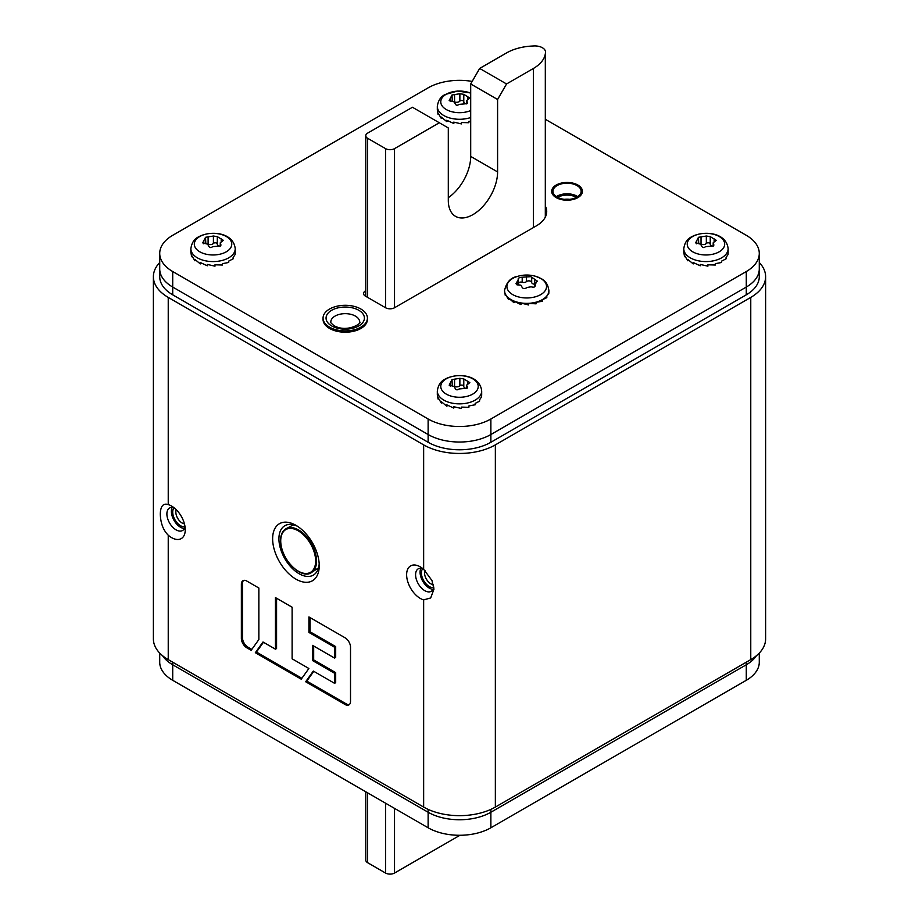 <?xml version="1.0" encoding="UTF-8"?>
<svg xmlns="http://www.w3.org/2000/svg" width="919" height="919" viewBox="0 0 919 919"><rect width="100%" height="100%" fill="white"/><g stroke="black" fill="none" stroke-linecap="round" stroke-linejoin="round"><path stroke-width="1.38" d="M153.381 276.711L153.381 638.912A50.694 29.27 0 0 0 168.234 659.612L423.648 807.077A50.694 29.27 0 0 0 495.352 807.077L750.766 659.612A50.694 29.27 0 0 0 765.619 638.912L765.619 276.711A50.694 29.27 180 0 1 750.766 297.4L495.352 444.876A50.694 29.27 180 0 1 423.648 444.876L168.234 297.4A50.694 29.27 180 0 1 153.381 276.711A50.694 29.27 180 0 1 159.722 262.535M423.648 599.877L430.678 597.97L433.963 589.171L431.987 580.555L423.648 569.286A19.333 11.154 -120 0 0 420.293 566.862A19.333 11.154 -120 0 0 408.323 568.103A19.333 11.154 -120 0 0 408.725 584.358A19.333 11.154 -120 0 0 423.648 599.877L423.648 807.077M422.751 568.539A12.992 7.501 -120 0 0 418.271 568.804A12.992 7.501 -120 0 0 416.996 581.21A12.992 7.501 -120 0 0 431.264 591.308A12.992 7.501 -120 0 0 433.825 587.057M168.234 535.203A19.333 11.154 -120 0 0 185.259 529.735A19.333 11.154 -120 0 0 171.589 506.059A19.333 11.154 -120 0 0 168.234 504.6C163.214 502.969 160.572 506.082 160.285 513.951C160.561 523.118 163.214 530.206 168.234 535.203L168.234 659.612M319.238 565.69A32.958 19.023 -120 0 0 295.941 525.335A32.958 19.023 -120 0 0 272.633 538.787A32.958 19.023 -120 0 0 295.941 579.142A32.958 19.023 -120 0 0 319.238 565.69M345.464 704.724A7.743 4.469 -120 0 0 348.91 704.884A7.743 4.469 -120 0 0 350.518 701.346L350.518 646.769A7.743 4.469 -120 0 0 345.062 637.786L308.922 616.925L308.922 632.433L334.573 647.24L334.573 658.073L312.552 645.368L312.552 660.566L334.573 673.271L334.573 683.322L313.31 671.054L305.671 681.749L345.464 704.724L346.589 704.08L306.797 681.105L305.671 681.749M241.364 638.808A7.743 4.469 -120 0 0 246.82 647.792L251.174 650.307L258.859 639.532L258.859 588.022L246.407 580.831A7.8 4.503 -120 0 0 242.984 580.693A7.8 4.503 -120 0 0 241.364 584.231L241.364 638.808L242.49 638.165L242.49 583.588A7.8 4.503 60 0 1 243.581 580.44M292.116 658.808L308.876 668.492L301.237 679.187L255.344 652.697L262.983 641.99L275.447 649.182L275.447 597.603L292.116 607.218L292.116 658.808M174.059 507.747A12.992 7.501 -120 0 0 169.578 508A12.992 7.501 -120 0 0 166.89 513.951A12.992 7.501 -120 0 0 172.554 527.024A12.992 7.501 -120 0 0 182.571 530.504A12.992 7.501 -120 0 0 185.029 526.759M184.409 528.517A12.992 7.501 60 0 1 171.371 511.366A12.992 7.501 60 0 1 172.209 507.403M172.715 512.136A11.085 6.399 -120 0 0 180.549 525.725A11.085 6.399 -120 0 0 185.018 526.69A11.085 6.399 -120 0 1 176.919 522.589A11.085 6.399 -120 0 1 172.715 512.136A11.085 6.399 -120 0 1 174.105 507.782A11.085 6.399 -120 0 0 172.715 512.136M176.287 509.735A8.868 5.123 -120 0 0 175.851 512.136A8.868 5.123 -120 0 0 182.123 523.003A8.868 5.123 -120 0 0 184.42 523.83M759.278 262.535A50.694 29.27 180 0 1 765.619 276.711M297.561 526.334A28.512 16.462 -120 0 0 284.821 525.737A28.512 16.462 -120 0 0 278.916 538.787A28.512 16.462 -120 0 0 291.357 567.482A28.512 16.462 -120 0 0 313.333 575.122A28.512 16.462 -120 0 0 319.18 563.784M349.427 704.482A7.743 4.469 60 0 1 346.589 704.08M306.797 681.105L313.781 671.318M334.573 673.271L335.688 672.628L335.688 682.679L334.573 683.322M335.688 672.628L313.678 659.922L312.552 660.566M313.678 659.922L313.678 646.011M334.573 647.24L335.688 646.597L335.688 657.43L334.573 658.073M335.688 646.597L310.048 631.79L308.922 632.433M310.048 631.79L310.048 617.568M251.817 649.388L247.935 647.148A7.743 4.469 60 0 1 242.49 638.165M301.892 678.279L256.47 652.053L255.344 652.697M256.47 652.053L263.454 642.266M276.573 598.246L276.573 648.538L275.447 649.182M433.113 589.32A12.992 7.501 60 0 1 421.476 578.625A12.992 7.501 60 0 1 420.913 568.195M422.809 568.585A11.085 6.399 -120 0 0 422.614 578.453A11.085 6.399 -120 0 0 429.253 586.517A11.085 6.399 -120 0 0 433.745 587.482A11.085 6.399 -120 0 1 425.635 583.404A11.085 6.399 -120 0 1 421.407 572.939A11.085 6.399 -120 0 1 422.809 568.585M424.992 570.515A8.868 5.123 -120 0 0 425.508 577.35A8.868 5.123 -120 0 0 430.816 583.806A8.868 5.123 -120 0 0 433.389 584.656M162.583 655.729A44.365 25.606 0 0 0 172.715 664.782A44.365 25.606 180 0 1 162.583 655.729M172.715 680.301L428.128 827.778L428.128 812.247A44.365 25.606 0 0 0 490.872 812.247A44.365 25.606 180 0 1 428.128 812.247L172.715 664.782L172.715 680.301A44.365 25.606 0 0 1 159.722 662.197L159.722 653.087M490.872 827.778L746.285 680.301L746.285 664.782A44.365 25.606 0 0 0 756.417 655.729A44.365 25.606 180 0 1 746.285 664.782L490.872 812.247L490.872 827.778A44.365 25.606 0 0 1 428.128 827.778M746.285 680.301A44.365 25.606 0 0 0 759.278 662.197L759.278 653.087M746.285 662.197L746.285 664.782L490.872 812.247L490.872 809.375M428.128 809.375L428.128 812.247L172.715 664.782L172.715 662.197M365.785 791.776L365.785 860.115A6.341 3.653 0 0 0 367.634 862.7L385.566 873.05A6.341 3.653 0 0 0 394.527 873.05L459.959 835.268M545.553 119.424L746.285 235.31A44.365 25.606 180 0 1 759.278 253.426A44.365 25.606 180 0 1 746.285 271.53L490.872 418.995A44.365 25.606 180 0 1 428.128 418.995L172.715 271.53A44.365 25.606 180 0 1 159.722 253.426L159.722 276.711A44.365 25.606 0 0 0 172.715 294.815L428.128 442.28A44.365 25.606 0 0 0 490.872 442.28L746.285 294.815A44.365 25.606 0 0 0 759.278 276.711L759.278 268.945A44.365 25.606 180 0 1 746.285 287.061L490.872 434.526A44.365 25.606 180 0 1 428.128 434.526L172.715 287.061A44.365 25.606 180 0 1 159.722 268.945A44.365 25.606 0 0 0 172.715 287.061L172.715 294.815M428.128 442.28L428.128 434.526L172.715 287.061L172.715 271.53M428.128 418.995L428.128 434.526A44.365 25.606 0 0 0 490.872 434.526L490.872 442.28M746.285 294.815L746.285 287.061L490.872 434.526L490.872 418.995M746.285 271.53L746.285 287.061A44.365 25.606 0 0 0 759.278 268.945L759.278 253.426M159.722 253.426A44.365 25.606 180 0 1 172.715 235.31L428.128 87.845A44.365 25.606 180 0 1 472.171 81.412M546.15 215.035L546.15 207.832A35.37 20.425 0 0 1 546.713 211.427A35.37 20.425 0 0 1 536.351 225.867L394.527 307.75A6.341 3.653 0 0 1 385.566 307.75L365.394 296.113A6.341 3.653 0 0 1 363.545 293.529A6.341 3.653 0 0 1 365.394 290.932L365.785 290.714M546.15 207.832A9.5 5.491 0 0 0 545.553 206.66M556.294 185.121A15.209 8.776 0 0 0 551.837 191.336A15.209 8.776 0 0 0 561.222 199.446A15.209 8.776 0 0 0 577.798 197.539A15.209 8.776 0 0 0 582.255 191.336A15.209 8.776 0 0 0 572.87 183.214A15.209 8.776 0 0 0 556.294 185.121M365.785 135.702A6.341 3.653 180 0 0 367.634 138.298L385.566 148.637A6.341 3.653 180 0 0 394.527 148.637L439.339 122.767L412.447 107.247L367.634 133.117A6.341 3.653 180 0 0 365.785 135.702L365.785 296.332M439.339 122.767L448.3 127.948L448.3 200.388A34.853 20.126 120 0 0 455.514 216.344A34.853 20.126 120 0 0 472.94 214.621A34.853 20.126 120 0 0 497.593 171.922L497.593 99.482L506.553 83.962L533.434 68.443A41.194 23.779 180 0 0 545.312 53.888L545.312 217.102M545.507 216.712L545.507 52.728A10.775 6.215 180 0 0 545.553 52.142A10.775 6.215 180 0 0 533.755 45.95L531.768 46.065A41.194 23.779 180 0 0 506.553 52.923L479.661 68.443L470.7 83.962L497.593 99.482M448.3 197.677A34.853 20.126 -60 0 0 470.7 156.402L470.7 83.962M545.507 52.728L545.312 53.888M506.553 83.962L479.661 68.443M577.913 185.064A15.37 8.868 180 0 1 582.416 191.336A15.37 8.868 180 0 1 572.928 199.526A15.37 8.868 180 0 1 556.179 197.608A15.37 8.868 180 0 1 551.676 191.336A15.37 8.868 180 0 1 561.164 183.134A15.37 8.868 180 0 1 577.913 185.064M557.075 197.091A14.095 8.145 0 0 0 572.445 198.849A14.095 8.145 0 0 0 581.141 191.336A14.095 8.145 0 0 0 577.017 185.581A14.095 8.145 0 0 0 561.647 183.811A14.095 8.145 0 0 0 552.951 191.336A14.095 8.145 0 0 0 557.075 197.091M576.477 197.378A13.303 7.685 0 0 0 576.454 197.367A13.303 7.685 0 0 0 557.615 197.378M535.34 285.602L536.099 282.19L537.454 281.214L530.849 276.665L522.199 277.216C519.028 277.538 517.765 278.285 518.431 279.456L515.984 283.661L516.823 284.764L520.843 285.143L521.751 286.613C522.808 288.922 524.542 289.221 526.966 287.509L531.136 286.797C534.33 287.704 535.616 286.969 535.007 284.557L534.64 286.866M518.798 282.638A2.86 1.654 180 0 1 522.199 282.236A3.102 1.792 0 0 0 526.403 281.639A2.86 1.654 180 0 1 530.849 281.34A2.86 1.654 180 0 1 531.687 282.455A3.102 1.792 0 0 0 532.595 283.661A3.102 1.792 0 0 0 534.64 284.189M512.676 294.585A19.804 11.43 180 0 1 517.431 276.424A31.683 31.683 0 0 1 536.007 276.424L536.007 276.424A19.804 11.43 180 0 1 540.717 278.434A19.804 11.43 180 0 1 540.751 278.457A19.804 11.43 180 0 1 540.705 294.62A19.804 11.43 180 0 1 512.71 294.608L512.676 294.585M518.098 278.939L518.798 284.867M522.199 282.236L522.199 277.216M504.542 290.749L505.289 295.539L505.289 293.988L508.552 299.571L508.552 298.02L513.997 302.719L513.997 301.168L520.981 304.603L520.981 303.052L528.655 304.982L528.655 303.431L536.087 303.833L536.087 302.282L542.405 301.283L542.405 299.732L546.816 297.641L546.816 296.09L548.815 293.345L548.896 290.955M515.077 301.834L513.997 302.719M521.601 303.259L520.981 304.603M505.875 295.458L505.289 295.539M509.597 299.157L508.552 299.571M481.682 394.561L481.59 396.836L479.603 399.754L479.603 401.132L475.18 403.395L475.18 404.774L468.874 405.945L468.874 407.324L461.43 407.094L461.43 408.473L453.756 406.715L453.756 408.082L446.783 404.831L446.783 406.209L441.327 401.683L441.327 403.062L438.076 397.651L438.076 399.03L437.318 394.504M454.319 406.887L453.756 408.082M447.748 405.405L446.783 406.209M442.269 402.683L441.327 403.062M446.255 378.812A18.725 10.81 180 0 1 472.676 378.777A18.725 10.81 180 0 1 472.86 394.033A18.725 10.81 0 0 1 472.745 394.102A18.725 10.81 0 0 1 446.324 394.136A18.725 10.81 0 0 1 446.14 378.881A18.725 10.81 0 0 1 446.255 378.812M455.215 388.404L455.215 388.346C455.973 390.093 457.271 390.299 459.132 388.955L467.001 388.255L466.714 385.084L469.827 382.626L463.785 378.915L459.868 378.318L451.999 379.581L452.286 386.014M451.999 379.581L449.173 385.176L454.124 386.462L455.215 388.507M463.785 378.881L463.785 386.428A3.733 2.16 0 0 0 464.876 387.956A3.733 2.16 0 0 0 466.358 388.473M467.001 388.255L467.289 386.474L467.3 388.036M454.055 386.428A2.079 1.195 180 0 1 454.572 386.554A3.733 2.16 0 0 0 459.868 385.739A2.079 1.195 180 0 1 463.176 385.452A2.079 1.195 180 0 1 463.785 386.221M463.785 379.042L463.785 386.348A3.733 2.16 0 0 0 463.785 386.428M728.135 252.277L728.055 254.54L726.067 257.458L726.067 258.836L721.645 261.099L721.645 262.478L715.338 263.661L715.338 265.028L707.894 264.81L707.894 266.177L700.221 264.419L700.221 265.798L693.236 262.535L693.236 263.914L687.791 259.399L687.791 260.766L684.54 255.367L684.54 256.734L683.782 252.208M700.772 264.603L700.221 265.798M694.213 263.11L693.236 263.914M688.733 260.387L687.791 260.766M692.719 236.516A18.725 10.81 180 0 1 719.14 236.482A18.725 10.81 180 0 1 719.313 251.737A18.725 10.81 0 0 1 719.198 251.806A18.725 10.81 0 0 1 692.777 251.84A18.725 10.81 0 0 1 692.604 236.585A18.725 10.81 0 0 1 692.719 236.516M701.668 246.12L701.679 246.051C702.438 247.808 703.736 248.004 705.585 246.66L713.466 245.959L713.178 242.788L716.28 240.33L710.249 236.631L706.332 236.022L698.451 237.286L698.739 243.719M698.451 237.286L695.637 242.892L700.588 244.167L701.679 246.212M710.249 236.597L710.238 244.132A3.733 2.16 0 0 0 711.34 245.66A3.733 2.16 0 0 0 712.811 246.189M713.466 245.959L713.753 244.19L713.753 245.741M700.508 244.132A2.079 1.195 180 0 1 701.025 244.27A3.733 2.16 0 0 0 706.332 243.443A2.079 1.195 180 0 1 709.64 243.156A2.079 1.195 180 0 1 710.238 243.926M710.249 236.746L710.249 244.052A3.733 2.16 0 0 0 710.238 244.132M235.218 252.277L235.138 254.54L233.139 257.458L233.139 258.836L228.728 261.099L228.728 262.478L222.409 263.661L222.409 265.028L214.977 264.81L214.977 266.177L207.303 264.419L207.303 265.798L200.319 262.535L200.319 263.914L194.874 259.399L194.874 260.766L191.612 255.367L191.612 256.734L190.865 252.208M207.855 264.603L207.303 265.798M201.295 263.11L200.319 263.914M195.816 260.387L194.874 260.766M199.802 236.516A18.725 10.81 180 0 1 226.223 236.482A18.725 10.81 180 0 1 226.396 251.737A18.725 10.81 0 0 1 226.281 251.806A18.725 10.81 0 0 1 199.86 251.84A18.725 10.81 0 0 1 199.687 236.585A18.725 10.81 0 0 1 199.802 236.516M208.751 246.12L208.751 246.051C209.509 247.808 210.819 248.004 212.668 246.66L220.549 245.959L220.261 242.788L223.363 240.33L217.321 236.631L213.415 236.022L205.534 237.286L205.822 243.719M205.534 237.286L202.72 242.892L207.66 244.167L208.762 246.212M217.332 236.597L217.321 244.132A3.733 2.16 0 0 0 218.412 245.66A3.733 2.16 0 0 0 219.894 246.189M220.549 245.959L220.836 244.19L220.836 245.741M207.591 244.132A2.079 1.195 180 0 1 208.108 244.27A3.733 2.16 0 0 0 213.415 243.443A2.079 1.195 180 0 1 216.723 243.156A2.079 1.195 180 0 1 217.321 243.926M217.321 236.746L217.321 244.052A3.733 2.16 0 0 0 217.321 244.132M470.7 121.17L468.874 121.365L468.874 122.732L461.43 122.514L461.43 123.893L453.756 122.124L453.756 123.502L446.783 120.251L446.783 121.618L441.327 117.104L441.327 118.471L438.076 113.071L438.076 114.45L437.318 109.912M454.319 122.307L453.756 123.502M447.748 120.814L446.783 121.618M442.269 118.091L441.327 118.471M470.7 110.533A18.725 10.81 0 0 1 445.393 108.982A18.725 10.81 0 0 1 446.14 94.289A18.725 10.81 0 0 1 446.255 94.232A18.725 10.81 180 0 1 470.7 93.21M455.215 103.824L455.215 103.767C455.973 105.513 457.271 105.708 459.132 104.364L467.001 103.663L466.714 100.493L469.827 98.046L463.785 94.335L459.868 93.727L451.999 95.002L452.286 101.435M451.999 95.002L449.173 100.596L454.124 101.883L455.215 103.767M463.785 94.45L463.785 101.756A3.733 2.16 0 0 0 463.785 101.848L463.785 94.335M467.001 103.663L467.289 101.894L467.3 103.445M454.055 101.837A2.079 1.195 180 0 1 454.572 101.975A3.733 2.16 0 0 0 459.868 101.147A2.079 1.195 180 0 1 463.176 100.86A2.079 1.195 180 0 1 463.785 101.63M463.785 101.848A3.733 2.16 0 0 0 464.876 103.365A3.733 2.16 0 0 0 466.358 103.893M323.051 318.1L323.051 319.398A22.182 12.809 0 0 0 329.553 328.451A22.182 12.809 0 0 0 353.723 331.231A22.182 12.809 0 0 0 367.416 319.398L367.416 318.1A22.182 12.809 180 0 1 353.723 329.932A22.182 12.809 180 0 1 329.553 327.153A22.182 12.809 180 0 1 323.051 318.1A22.182 12.809 180 0 1 336.745 306.268A22.182 12.809 180 0 1 360.914 309.048A22.182 12.809 180 0 1 367.416 318.1M495.352 444.876L495.352 807.077M423.648 569.286L423.648 444.876M168.234 297.4L168.234 504.6M750.766 659.612L750.766 297.4M247.935 647.148L246.82 647.792M242.49 583.588L241.364 584.231M367.634 792.844L367.634 862.7M394.527 808.364L394.527 873.05M385.566 873.05L385.566 803.195M365.394 290.932L365.394 296.113M394.527 148.637L394.527 307.75M533.434 227.556L533.434 68.443M470.7 156.402L497.593 171.922M367.634 138.298L367.634 297.4M385.566 307.75L385.566 148.637M292.265 525.461L293.666 524.875A25.043 14.451 -120 0 0 292.265 525.461L286.303 528.574A25.33 14.624 60 0 1 305.705 535.743A25.33 14.624 60 0 1 316.55 561.015A25.33 14.624 60 0 1 316.55 561.027A25.33 14.624 60 0 1 311.621 572.422C301.673 580.486 279.675 558.315 280.536 540.602C280.651 534.617 282.57 530.608 286.303 528.574M280.72 540.866A24.698 14.256 60 0 1 280.72 540.854A24.698 14.256 60 0 1 298.181 530.791A24.698 14.256 60 0 1 315.642 561.027A24.698 14.256 60 0 1 315.642 561.038A24.698 14.256 60 0 1 298.181 571.101A24.698 14.256 60 0 1 280.72 540.866M317.296 568.815A25.043 14.451 -120 0 0 318.502 567.885L311.621 572.422M556.351 196.643A14.095 8.145 180 0 1 577.017 196.184A14.095 8.145 180 0 1 577.741 196.643M577.339 196.896A13.911 8.03 0 0 0 576.891 196.632A13.911 8.03 0 0 0 556.765 196.896M564.392 199.331A13.303 7.685 180 0 1 569.711 199.331M531.687 282.455L531.687 277.412M534.686 283.144L534.686 279.146M535.007 286.533L535.007 284.557M526.403 281.639L526.403 276.596M517.328 284.901L517.328 281.823M536.007 276.424L541.084 278.606C545.461 280.651 548.069 284.637 548.896 290.565A22.182 12.809 180 0 1 535.203 302.397A22.182 12.809 180 0 1 511.033 299.617A22.182 12.809 180 0 1 510.998 299.594A22.182 12.809 180 0 1 504.531 290.565C506.438 282.213 510.734 277.504 517.431 276.424M481.682 394.688L481.682 391.069A22.182 12.809 180 0 1 475.18 400.121A22.182 12.809 180 0 1 451.011 402.89A22.182 12.809 180 0 1 437.318 391.069L437.318 394.688M450.287 386.141L450.287 383.843M454.572 386.554L454.572 379.133M459.868 385.739L459.868 378.318M467.668 383.705L467.668 381.155M728.135 252.392L728.135 248.773A22.182 12.809 180 0 1 721.645 257.825A22.182 12.809 180 0 1 697.475 260.605A22.182 12.809 180 0 1 683.782 248.773L683.782 252.392M696.74 243.845L696.74 241.559M701.025 244.27L701.025 236.838M706.332 243.443L706.332 236.022M714.132 241.41L714.132 238.871M235.218 252.392L235.218 248.773A22.182 12.809 180 0 1 228.728 257.825A22.182 12.809 180 0 1 204.546 260.605A22.182 12.809 180 0 1 190.865 248.773L190.865 252.392M203.823 243.845L203.823 241.559M208.108 244.27L208.108 236.838M213.415 243.443L213.415 236.022M221.203 241.41L221.203 238.871M470.7 117.529A22.182 12.809 180 0 1 448.472 117.586A22.182 12.809 180 0 1 437.318 106.478L437.318 110.096M450.287 101.549L450.287 99.263M454.572 101.975L454.572 94.554M459.868 101.147L459.868 93.727M467.668 99.126L467.668 96.575M331.679 325.923A19.173 11.062 0 0 0 358.789 325.923A19.173 11.062 0 0 0 358.789 310.277A19.173 11.062 0 0 0 331.679 310.277A19.173 11.062 0 0 0 331.679 325.923M359.651 321.983A14.417 8.328 0 0 0 355.423 316.102A14.417 8.328 0 0 0 339.72 314.287A14.417 8.328 0 0 0 330.817 321.983C330.013 321.983 331.093 323.224 334.056 325.694C347.669 333.275 362.856 322.523 359.651 321.983M545.553 52.142L545.553 216.608M437.318 391.069C438.11 385.187 440.718 381.201 445.129 379.11C457.34 372.425 480.074 374.711 481.682 391.069M466.714 388.381L466.714 385.084M683.782 248.773C684.575 242.892 687.171 238.906 691.593 236.815C703.805 230.129 726.538 232.415 728.135 248.773M713.178 246.085L713.178 242.788M190.865 248.773C191.646 242.892 194.254 238.906 198.665 236.815C210.876 230.129 233.61 232.415 235.218 248.773M220.261 246.085L220.261 242.788M437.318 106.478C438.11 100.596 440.718 96.61 445.129 94.519L457.57 91.05L470.7 93.003M466.714 103.801L466.714 100.493"/></g></svg>
